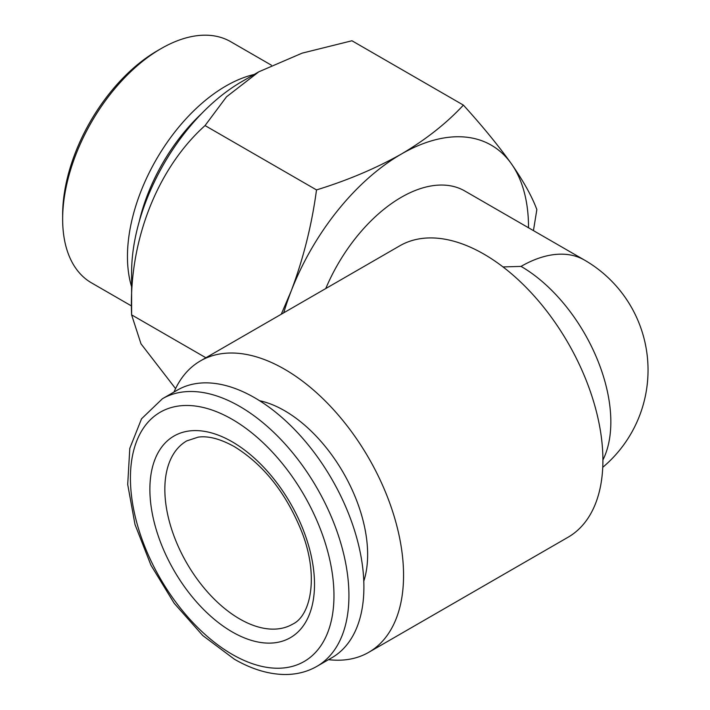 <?xml version="1.0" encoding="UTF-8"?>
<svg xmlns="http://www.w3.org/2000/svg" width="710" height="710" viewBox="0 0 710 710"><rect width="100%" height="100%" fill="white"/><g stroke="black" fill="none" stroke-linecap="round" stroke-linejoin="round"><path stroke-width="1.06" d="M201.64 113.556A133.941 77.337 120 0 0 139.178 221.751M131.607 286.805A139.24 80.39 -60 0 1 127.454 256.541A139.24 80.39 -60 0 1 254.189 74.479M271.406 65.196L230.723 41.704A139.24 80.39 120 0 0 161.108 48.599A139.24 80.39 120 0 0 62.649 219.124A139.24 80.39 120 0 0 91.492 282.864L131.607 306.028M62.649 219.124L62.649 214.81A133.941 77.337 -60 0 1 157.363 50.756L161.108 48.599M533.441 230.608L536.849 209.601C532.136 196.741 523.678 181.512 511.484 163.912C498.66 145.923 482.631 126.327 463.399 105.107L351.947 40.763L302.132 53.152L258.813 71.808L241.773 81.65A155.801 89.957 120 0 0 131.607 272.462L131.607 314.867L140.997 343.826L175.574 388.618M258.813 71.808L226.499 96.817L205.048 125.572C157.274 168.465 128.501 241.249 131.607 314.867L205.882 357.751M503.017 266.924L521.042 266.401A126.992 73.316 -60 0 1 584.543 260.117L464.81 190.99A126.992 73.316 120 0 0 325.766 288.544M259.576 400.715A117.47 67.823 60 0 1 284.577 410.699A117.47 67.823 60 0 1 363.786 581.215M254.65 397.742A154.505 89.203 60 0 1 355.586 533.893A154.505 89.203 60 0 1 331.898 657.708L316.935 666.344A154.505 89.203 60 0 0 340.614 542.538A154.505 89.203 60 0 0 239.678 406.386A154.505 89.203 60 0 0 162.43 398.727L177.393 390.092A154.505 89.203 60 0 1 254.65 397.742M328.517 659.661A168.261 97.146 -120 0 0 368.712 652.339L568.062 537.239A168.261 97.146 -120 0 0 593.853 402.41A168.261 97.146 -120 0 0 483.936 254.136A168.261 97.146 -120 0 0 399.801 245.802L200.451 360.893A168.261 97.146 -120 0 0 174.003 392.044M368.712 652.339A168.261 97.146 -120 0 0 394.503 517.501A168.261 97.146 -120 0 0 284.577 369.227A168.261 97.146 -120 0 0 200.451 360.893M463.399 105.107C446.599 123.229 425.902 139.55 401.319 154.079C375.803 168.421 347.527 180.367 316.509 189.916L205.048 125.572M316.509 189.916C311.796 225.026 303.339 258.76 291.144 291.127L281.258 314.237M528.524 227.777A179.905 103.873 120 0 0 511.484 163.912A179.905 103.873 120 0 0 401.319 154.079A179.905 103.873 120 0 0 291.144 291.127A179.905 103.873 120 0 0 283.725 312.817M239.678 618.942A105.825 61.096 -120 0 0 292.591 624.188C310.856 615.783 318.994 576.298 302.043 532.491C286.467 493.468 263.916 464.855 234.389 446.652C220.357 438.878 208.287 435.709 198.17 437.138L186.765 440.892A105.825 61.096 -120 0 0 170.542 525.693A105.825 61.096 -120 0 0 239.678 618.942M232.197 441.806A116.413 67.21 60 0 1 314.512 584.383A116.413 67.21 60 0 1 232.197 631.909A116.413 67.21 60 0 1 149.881 489.332A116.413 67.21 60 0 1 232.197 441.806M232.197 419.344A143.926 83.097 60 0 1 333.966 595.619A143.926 83.097 60 0 1 232.197 654.371A143.926 83.097 60 0 1 130.427 478.105A143.926 83.097 60 0 1 232.197 419.344M602.914 459.956A126.992 73.316 -120 0 0 610.84 421.935A126.992 73.316 -120 0 0 521.042 266.401M162.43 398.727L141.538 418.802L129.806 448.321L127.702 484.477L134.998 524.495L150.955 565.222L174.19 603.296L202.758 635.53L234.389 659.217C251.455 669.077 268.096 674.172 284.293 674.5C296.274 674.642 307.155 671.926 316.935 666.344M602.754 467.313A126.992 126.992 0 0 0 584.543 260.117"/></g></svg>
